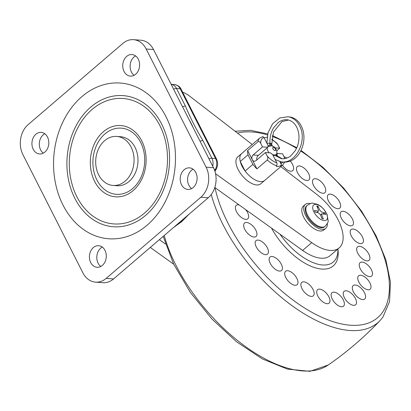 <?xml version="1.0" encoding="UTF-8"?>
<svg xmlns="http://www.w3.org/2000/svg" width="411" height="411" viewBox="0 0 411 411"><rect width="100%" height="100%" fill="white"/><g stroke="black" fill="none" stroke-linecap="round" stroke-linejoin="round"><path stroke-width="0.62" d="M188.993 119.457A70.06 54.612 94.3 0 1 193.278 127.903M202.952 140.613L211.87 158.199L215.554 158.476L180.198 88.781L176.514 88.504L185.433 106.089C190.154 117.51 195.996 129.018 202.952 140.613A3.93 1.51 153.1 0 0 200.075 141.297M185.433 106.089A3.93 1.51 153.1 0 0 182.556 106.773M173.719 264.222L150.292 247.437M165.469 244.016L159.376 239.654M215.559 173.75L311.723 242.639A39.322 19.451 49.4 0 0 330.012 250.412A39.322 19.451 49.4 0 0 339.183 247.89A39.322 19.451 49.4 0 0 317.338 194.835L280.811 166.599M214.804 187.498L302.645 250.422A39.322 19.451 49.4 0 0 320.934 258.195A39.322 19.451 49.4 0 0 330.1 255.673L339.183 247.89M252.22 144.497L190.236 96.585A23.591 11.672 49.4 0 0 182.592 92.141M90.718 262.603A10.814 8.431 -85.7 0 0 97.042 267.273A10.814 8.431 -85.7 0 0 105.046 261.797A10.814 8.431 -85.7 0 0 104.99 250.371A10.814 8.431 -85.7 0 0 98.666 245.706A10.814 8.431 -85.7 0 0 90.661 251.183A10.814 8.431 -85.7 0 0 90.718 262.603M102.267 247.073A10.814 8.431 -85.7 0 0 98.09 263.158A10.814 8.431 -85.7 0 0 100.813 266.456M33.234 149.296A10.814 8.431 -85.7 0 0 39.559 153.961A10.814 8.431 -85.7 0 0 47.563 148.484A10.814 8.431 -85.7 0 0 47.501 137.058A10.814 8.431 -85.7 0 0 41.177 132.393A10.814 8.431 -85.7 0 0 33.173 137.87A10.814 8.431 -85.7 0 0 33.234 149.296M44.778 133.76A10.814 8.431 -85.7 0 0 40.602 149.845A10.814 8.431 -85.7 0 0 43.325 153.144M181.528 184.755A10.814 8.431 -85.7 0 0 187.853 189.425A10.814 8.431 -85.7 0 0 195.857 183.948A10.814 8.431 -85.7 0 0 195.795 172.522A10.814 8.431 -85.7 0 0 189.471 167.858A10.814 8.431 -85.7 0 0 181.467 173.334A10.814 8.431 -85.7 0 0 181.528 184.755M193.078 169.224A10.814 8.431 -85.7 0 0 188.896 185.31A10.814 8.431 -85.7 0 0 191.618 188.608M124.04 71.447A10.814 8.431 -85.7 0 0 130.364 76.112A10.814 8.431 -85.7 0 0 138.368 70.635A10.814 8.431 -85.7 0 0 138.312 59.215A10.814 8.431 -85.7 0 0 131.988 54.545A10.814 8.431 -85.7 0 0 123.983 60.021A10.814 8.431 -85.7 0 0 124.04 71.447M135.589 55.911A10.814 8.431 -85.7 0 0 131.412 71.997A10.814 8.431 -85.7 0 0 134.13 75.3M122.858 43.427L28.159 124.61A21.629 16.856 -85.7 0 0 22.918 154.649L82.873 272.817A21.629 16.856 -85.7 0 0 95.522 282.152A21.629 16.856 -85.7 0 0 106.172 278.391L200.871 197.208A21.629 16.856 -85.7 0 0 206.111 167.169L146.162 49.001A21.629 16.856 -85.7 0 0 133.508 39.667A21.629 16.856 -85.7 0 0 122.858 43.427M133.508 39.667L140.881 40.221A21.629 16.856 94.3 0 1 153.529 49.551L213.479 167.719A21.629 16.856 94.3 0 1 208.243 197.758L113.544 278.946A21.629 16.856 94.3 0 1 102.889 282.706L95.522 282.152M104.615 140.701A24.578 19.158 94.3 0 1 116.719 136.426A24.578 19.158 94.3 0 1 133.549 154.346A24.578 19.158 94.3 0 1 125.144 181.169A24.578 19.158 94.3 0 1 113.035 185.443A24.578 19.158 94.3 0 1 96.21 167.524A24.578 19.158 94.3 0 1 104.615 140.701M116.719 136.426L120.649 136.724A24.578 19.158 94.3 0 1 137.48 154.644A24.578 19.158 94.3 0 1 129.075 181.467A24.578 19.158 94.3 0 1 116.965 185.736L113.035 185.443M267.91 253.695A8.847 4.377 49.4 0 0 264.776 244.124A8.847 4.377 49.4 0 0 256.043 240.646A8.847 4.377 49.4 0 0 255.688 241.026A8.847 4.377 49.4 0 0 258.822 250.602A8.847 4.377 49.4 0 0 267.561 254.08A8.847 4.377 49.4 0 0 267.91 253.695M358.279 276.177A8.847 4.377 49.4 0 0 361.408 285.748A8.847 4.377 49.4 0 0 370.147 289.226A8.847 4.377 49.4 0 0 370.496 288.846A8.847 4.377 49.4 0 0 367.362 279.269A8.847 4.377 49.4 0 0 358.628 275.791A8.847 4.377 49.4 0 0 358.279 276.177M352.833 285.948A8.847 4.377 49.4 0 0 355.967 295.519A8.847 4.377 49.4 0 0 364.701 298.997A8.847 4.377 49.4 0 0 365.055 298.617A8.847 4.377 49.4 0 0 361.921 289.041A8.847 4.377 49.4 0 0 353.183 285.563A8.847 4.377 49.4 0 0 352.833 285.948M343.766 291.718A8.847 4.377 49.4 0 0 346.899 301.294A8.847 4.377 49.4 0 0 355.633 304.767A8.847 4.377 49.4 0 0 355.988 304.387A8.847 4.377 49.4 0 0 352.854 294.81A8.847 4.377 49.4 0 0 344.12 291.337A8.847 4.377 49.4 0 0 343.766 291.718M331.646 293.125A8.847 4.377 49.4 0 0 334.775 302.696A8.847 4.377 49.4 0 0 343.514 306.174A8.847 4.377 49.4 0 0 343.863 305.794A8.847 4.377 49.4 0 0 340.734 296.218A8.847 4.377 49.4 0 0 331.996 292.74A8.847 4.377 49.4 0 0 331.646 293.125M317.23 290.079A8.847 4.377 49.4 0 0 320.364 299.65A8.847 4.377 49.4 0 0 329.098 303.128A8.847 4.377 49.4 0 0 329.447 302.748A8.847 4.377 49.4 0 0 326.319 293.171A8.847 4.377 49.4 0 0 317.58 289.693A8.847 4.377 49.4 0 0 317.23 290.079M301.427 282.773A8.847 4.377 49.4 0 0 304.561 292.344A8.847 4.377 49.4 0 0 313.295 295.822A8.847 4.377 49.4 0 0 313.65 295.442A8.847 4.377 49.4 0 0 310.516 285.866A8.847 4.377 49.4 0 0 301.782 282.388A8.847 4.377 49.4 0 0 301.427 282.773M285.234 271.661A8.847 4.377 49.4 0 0 288.363 281.237A8.847 4.377 49.4 0 0 297.102 284.715A8.847 4.377 49.4 0 0 297.451 284.335A8.847 4.377 49.4 0 0 294.322 274.759A8.847 4.377 49.4 0 0 285.583 271.281A8.847 4.377 49.4 0 0 285.234 271.661M269.662 257.45A8.847 4.377 49.4 0 0 272.791 267.027A8.847 4.377 49.4 0 0 281.53 270.505A8.847 4.377 49.4 0 0 281.879 270.119A8.847 4.377 49.4 0 0 278.75 260.548A8.847 4.377 49.4 0 0 270.012 257.07A8.847 4.377 49.4 0 0 269.662 257.45M271.522 228.131A49.15 24.316 49.4 0 0 305.491 263.538A49.15 24.316 49.4 0 0 335.206 263.795A49.15 24.316 49.4 0 0 338.078 250.273L337.96 248.938M359.753 263.014A8.847 4.377 49.4 0 0 362.887 272.591A8.847 4.377 49.4 0 0 371.621 276.069A8.847 4.377 49.4 0 0 371.976 275.689A8.847 4.377 49.4 0 0 368.842 266.112A8.847 4.377 49.4 0 0 360.108 262.634A8.847 4.377 49.4 0 0 359.753 263.014M357.174 247.299A8.847 4.377 49.4 0 0 360.303 256.87A8.847 4.377 49.4 0 0 369.042 260.348A8.847 4.377 49.4 0 0 369.391 259.968A8.847 4.377 49.4 0 0 366.258 250.391A8.847 4.377 49.4 0 0 357.524 246.913A8.847 4.377 49.4 0 0 357.174 247.299M350.696 230.006A8.847 4.377 49.4 0 0 353.825 239.577A8.847 4.377 49.4 0 0 362.564 243.055A8.847 4.377 49.4 0 0 362.913 242.675A8.847 4.377 49.4 0 0 359.779 233.099A8.847 4.377 49.4 0 0 351.045 229.621A8.847 4.377 49.4 0 0 350.696 230.006M340.724 212.225A8.847 4.377 49.4 0 0 343.858 221.801A8.847 4.377 49.4 0 0 352.592 225.279A8.847 4.377 49.4 0 0 352.946 224.894A8.847 4.377 49.4 0 0 349.812 215.323A8.847 4.377 49.4 0 0 341.079 211.845A8.847 4.377 49.4 0 0 340.724 212.225M327.896 195.076A8.847 4.377 49.4 0 0 331.025 204.652A8.847 4.377 49.4 0 0 339.763 208.13A8.847 4.377 49.4 0 0 340.113 207.75A8.847 4.377 49.4 0 0 336.979 198.174A8.847 4.377 49.4 0 0 328.245 194.696A8.847 4.377 49.4 0 0 327.896 195.076M313.007 179.638A8.847 4.377 49.4 0 0 316.136 189.214A8.847 4.377 49.4 0 0 324.875 192.692A8.847 4.377 49.4 0 0 325.224 192.307A8.847 4.377 49.4 0 0 322.09 182.736A8.847 4.377 49.4 0 0 313.357 179.258A8.847 4.377 49.4 0 0 313.007 179.638M296.994 166.876A8.847 4.377 49.4 0 0 300.128 176.453A8.847 4.377 49.4 0 0 308.861 179.931A8.847 4.377 49.4 0 0 309.216 179.55A8.847 4.377 49.4 0 0 306.082 169.974A8.847 4.377 49.4 0 0 297.348 166.496A8.847 4.377 49.4 0 0 296.994 166.876M282.449 165.196A8.847 4.377 49.4 0 0 292.735 170.647A8.847 4.377 49.4 0 0 293.089 170.267A8.847 4.377 49.4 0 0 290.31 161.097M286.899 158.055A8.847 4.377 49.4 0 0 284.088 156.776M239.14 204.93A8.847 4.377 49.4 0 0 236.263 205.366A8.847 4.377 49.4 0 0 235.914 205.752A8.847 4.377 49.4 0 0 239.043 215.323A8.847 4.377 49.4 0 0 247.782 218.801A8.847 4.377 49.4 0 0 248.131 218.421A8.847 4.377 49.4 0 0 245.634 209.584M244.201 223.425A8.847 4.377 49.4 0 0 247.33 233.001A8.847 4.377 49.4 0 0 256.068 236.479A8.847 4.377 49.4 0 0 256.418 236.094A8.847 4.377 49.4 0 0 253.289 226.523A8.847 4.377 49.4 0 0 244.55 223.045A8.847 4.377 49.4 0 0 244.201 223.425M279.989 234.193A46.202 22.857 49.4 0 0 335.114 260.019A46.202 22.857 49.4 0 0 337.914 248.974M299.054 247.854A36.373 17.992 49.4 0 0 304.536 251.722M307.228 205.361A13.763 6.807 49.4 0 0 307.063 205.51A13.763 6.807 49.4 0 0 306.93 213.741A13.763 6.807 49.4 0 0 315.705 224.545A13.763 6.807 49.4 0 0 324.967 226.399A13.763 6.807 49.4 0 0 325.142 226.261M326.683 213.951A9.828 4.865 49.4 0 0 316.778 204.503A9.828 4.865 49.4 0 0 313.465 210.997A9.828 4.865 49.4 0 0 323.375 220.445A9.828 4.865 49.4 0 0 326.683 213.951M307.156 205.423L306.575 205.916A13.763 6.807 49.4 0 0 306.282 214.295A13.763 6.807 49.4 0 0 315.222 225.218A13.763 6.807 49.4 0 0 324.495 226.815L325.07 226.322M310.259 203.615A15.731 7.783 49.4 0 0 305.296 204.426L303.354 206.096A15.731 7.783 49.4 0 0 303.015 215.672A15.731 7.783 49.4 0 0 313.233 228.151A15.731 7.783 49.4 0 0 323.827 229.975L325.774 228.311A15.731 7.783 49.4 0 0 327.331 223.533M305.296 204.426A15.731 7.783 49.4 0 0 304.962 214.003A15.731 7.783 49.4 0 0 315.18 226.482A15.731 7.783 49.4 0 0 325.774 228.311M318.099 206.245L316.773 205.952L318.427 209.934L318.381 211.131L314.456 210.494L315.119 212.091L318.422 212.826L320.405 214.717L322.054 218.703L323.375 219.001L321.726 215.015L321.777 213.812L325.692 214.455L325.034 212.862L321.731 212.122L319.748 210.232L318.099 206.245L317.528 207.776M325.034 212.862L322.871 213.823M258.026 141.672A17.694 8.754 49.4 0 1 259.752 138.039L241.591 153.611A17.694 8.754 49.4 0 0 249.847 176.18A17.694 8.754 49.4 0 0 264.622 180.48L260.733 183.815A17.694 8.754 49.4 0 1 245.953 179.52A17.694 8.754 49.4 0 1 237.697 156.945L241.591 153.611A17.694 8.754 49.4 0 0 240.24 161.472L248.023 154.798A17.694 8.754 -130.6 0 1 247.648 150.57L258.026 141.672C259.249 141.338 260.168 141.929 260.79 143.449L262.531 146.881L267.838 147.282L258.432 155.343L253.13 154.947L262.531 146.881M256.962 160.074C256.418 158.25 256.906 156.673 258.432 155.343M259.752 138.039L262.521 136.704L263.127 136.75L264.006 137.567L268.219 145.864A6.293 3.113 49.4 0 0 267.838 147.282M265.408 152.548L267.15 155.985A15.731 7.783 49.4 0 0 276.829 162.838L272.616 154.536A6.293 3.113 49.4 0 1 270.715 152.949L265.408 152.548L256.002 160.614A3.442 2.682 94.3 0 1 254.306 161.21A3.442 2.682 94.3 0 1 252.292 159.725L256.942 168.88A17.694 8.754 -130.6 0 1 252.883 164.374L245.1 171.048A17.694 8.754 49.4 0 0 264.622 180.48L282.789 164.909L284.592 162.217M267.427 137.069L264.165 137.875M276.829 162.838L277.06 164.21L276.526 166.686L280.487 165.962L281.36 164.534L281.124 163.162A15.731 7.783 49.4 0 0 283.015 162.109M267.15 155.985C267.977 157.326 268.034 158.661 267.32 159.987L256.942 168.88M240.24 161.472L245.1 171.048M248.023 154.798L252.883 164.374M247.648 150.57L252.292 159.725A3.442 2.682 94.3 0 1 253.13 154.947M284.864 158.605L282.598 153.842L277.297 153.442A6.293 3.113 49.4 0 1 276.916 154.86L277.708 156.421M280.374 161.677L281.124 163.162M275.165 147.832L279.727 148.176L277.035 143.357L271.83 139.144M271.157 143.506L272.39 145.936M279.727 148.176L276.793 150.693M276.644 153.997L277.297 153.442M276.916 154.86L276.593 155.137L276.829 155.61M274.712 155.543L274.086 154.896L273.202 154.829M272.781 154.86L274.574 154.885M267.037 143.537A1.572 0.339 175 0 1 269.642 143.239A1.572 0.339 175 0 1 270.022 143.424L270.022 143.424C269.606 137.752 270.803 132.548 273.618 127.806L278.298 122.509C281.365 120.223 284.494 119.334 287.679 119.842C291.815 120.598 294.995 123.382 297.215 128.196C299.583 134.073 299.578 140.285 297.204 146.83L295.319 150.647L290.649 155.954C287.572 158.25 284.433 159.144 281.242 158.636L275.19 155.466A1.572 0.92 134.3 0 0 274.861 155.307A1.572 0.92 134.3 0 0 273.366 156.016M275.653 155.897A1.572 0.92 -45.7 0 1 276.521 155.594A1.572 0.92 -45.7 0 1 276.654 155.605A1.572 0.92 -45.7 0 1 276.983 155.764A1.572 0.92 -45.7 0 1 276.993 155.774L282.146 158.744M270.037 143.542A1.572 0.339 -5 0 1 271.435 143.537A1.572 0.339 -5 0 1 271.815 143.722A1.572 0.339 -5 0 1 271.404 143.994M274.368 154.973L273.711 155.702M268.008 145.448L270.243 145.201L270.022 143.424M174.942 226.307A70.779 55.172 -85.7 0 0 180.737 221.94A70.779 55.172 -85.7 0 0 186.111 216.731M214.681 170.55L215.184 169.676L214.331 169.615M208.994 158.882A3.93 1.51 153.1 0 1 211.87 158.199A9.828 7.665 94.3 0 1 212.734 166.25M214.963 171.423L216.14 169.389A3.93 1.295 30 0 1 215.184 169.676A9.828 7.665 -85.7 0 0 215.554 158.476A3.93 1.51 153.1 0 1 216.469 158.918L181.107 89.223A3.93 1.51 153.1 0 0 180.198 88.781A9.828 7.665 -85.7 0 0 174.449 84.538C177.865 85.211 180.085 86.772 181.107 89.223M171.161 84.301A9.828 7.665 94.3 0 1 176.514 88.504A3.93 1.51 153.1 0 0 173.637 89.187M311.723 242.639L302.645 250.422M74.864 198.374A65.745 51.247 94.3 0 1 90.78 107.06A65.745 51.247 94.3 0 1 161.621 124.004A65.745 51.247 94.3 0 1 169.435 153.771A65.745 51.247 94.3 0 1 167.75 176.175A65.745 51.247 94.3 0 1 125.828 225.726A65.745 51.247 94.3 0 1 74.864 198.374M63.001 205.068A78.075 60.859 94.3 0 1 81.902 96.626A78.075 60.859 94.3 0 1 166.029 116.745A78.075 60.859 94.3 0 1 147.128 225.187A78.075 60.859 94.3 0 1 63.001 205.068M159.894 125.627A62.893 49.027 94.3 0 1 144.667 212.98A62.893 49.027 94.3 0 1 76.898 196.777A62.893 49.027 94.3 0 1 92.126 109.418A62.893 49.027 94.3 0 1 159.894 125.627M94.643 181.4A35.736 27.856 94.3 0 1 103.295 131.767A35.736 27.856 94.3 0 1 141.8 140.973A35.736 27.856 94.3 0 1 133.143 190.606A35.736 27.856 94.3 0 1 94.643 181.4M140.701 142.463A33.178 25.862 94.3 0 1 132.666 188.551A33.178 25.862 94.3 0 1 96.919 179.997A33.178 25.862 94.3 0 1 104.949 133.914A33.178 25.862 94.3 0 1 140.701 142.463M208.243 197.758L200.871 197.208M106.172 278.391L113.544 278.946M153.529 49.551L146.162 49.001M206.111 167.169L213.479 167.719M215.015 187.652A117.341 58.049 49.4 0 0 292.637 299.773A117.341 58.049 49.4 0 0 382.292 312.622A117.341 58.049 49.4 0 0 300.703 150.981M296.552 148.35A117.341 58.049 49.4 0 0 272.21 136.462M267.463 134.911A117.341 58.049 49.4 0 0 237.481 133.107M300.996 150.4L323.036 167.4L343.678 188.13L361.706 211.346L376.039 235.678L385.821 259.69L390.45 282.049L389.546 301.571L382.882 317.158L380.083 320.534A121.26 59.985 -130.6 0 1 290.048 304.217A121.26 59.985 -130.6 0 1 211.254 194.506M164.23 235.488A121.26 59.985 49.4 0 0 238.452 341.258A121.26 59.985 49.4 0 0 328.189 365.025L309.945 371.333L287.448 369.104L262.382 358.931L236.52 341.752L211.845 318.936L190.308 292.334L173.642 264.067L163.203 236.371M280.487 165.962A17.694 8.754 49.4 0 0 282.789 164.909M267.32 159.987A17.694 8.754 49.4 0 0 276.603 165.669M284.371 158.682A15.731 7.783 49.4 0 0 284.345 157.279M277.985 144.739A15.731 7.783 49.4 0 0 271.794 139.519M264.006 137.567A15.731 7.783 49.4 0 0 260.79 143.449M270.685 143.496L271.841 145.777M279.85 161.564L281.36 164.534M274.882 150.575A1.968 0.971 49.4 0 0 275.493 149.229A1.968 0.971 49.4 0 0 273.495 147.374A1.968 0.971 49.4 0 0 272.883 148.72A1.968 0.971 49.4 0 0 274.882 150.575M267.191 147.837A5.898 2.918 49.4 0 0 269.154 152.83M275.457 154.444L276.521 155.594M269.642 143.239L270.099 145.684M188.947 214.301L181.657 221.683L173.54 227.509M171.151 84.291L174.449 84.538M216.469 158.918C218.087 162.443 217.974 165.931 216.14 169.389M167.75 176.175C169.311 168.782 169.877 161.312 169.435 153.771C169.871 161.312 169.311 168.782 167.75 176.175M380.083 320.534C364.336 337.174 347.038 352.001 328.189 365.025M296.834 147.729L272.411 135.517M267.7 133.894L250.458 130.333L235.071 131.243M307.063 205.51C310.207 203.507 312.18 202.746 312.982 203.234L317.78 204.447L320.637 206.214L323.822 209.23L327.146 214.552L328.127 220.897C328.487 221.765 327.433 223.599 324.967 226.399M318.381 211.131L316.866 212.482M321.777 213.812L320.472 214.886M267.751 146.722L271.65 145.735L274.075 146.845L275.303 147.986L276.834 150.858L276.85 153.395L276.156 154.88M266.847 143.162L268.023 132.732L272.678 123.675L279.886 117.906L288.193 116.739C293.546 117.798 297.513 121.199 300.102 126.948C307.382 141.867 294.995 164.914 280.728 161.739L275.113 159.458M281.627 161.857L282.521 162.037C294.692 163.367 302.799 151.844 303.827 140.089C304.931 128.078 298.15 118.019 289.986 117.037L289.087 116.919M288.568 120.033L281.967 121.574L273.454 132.095L271.815 143.722M270.417 145.653L270.243 145.186M275.899 154.577L276.993 155.774"/></g></svg>

